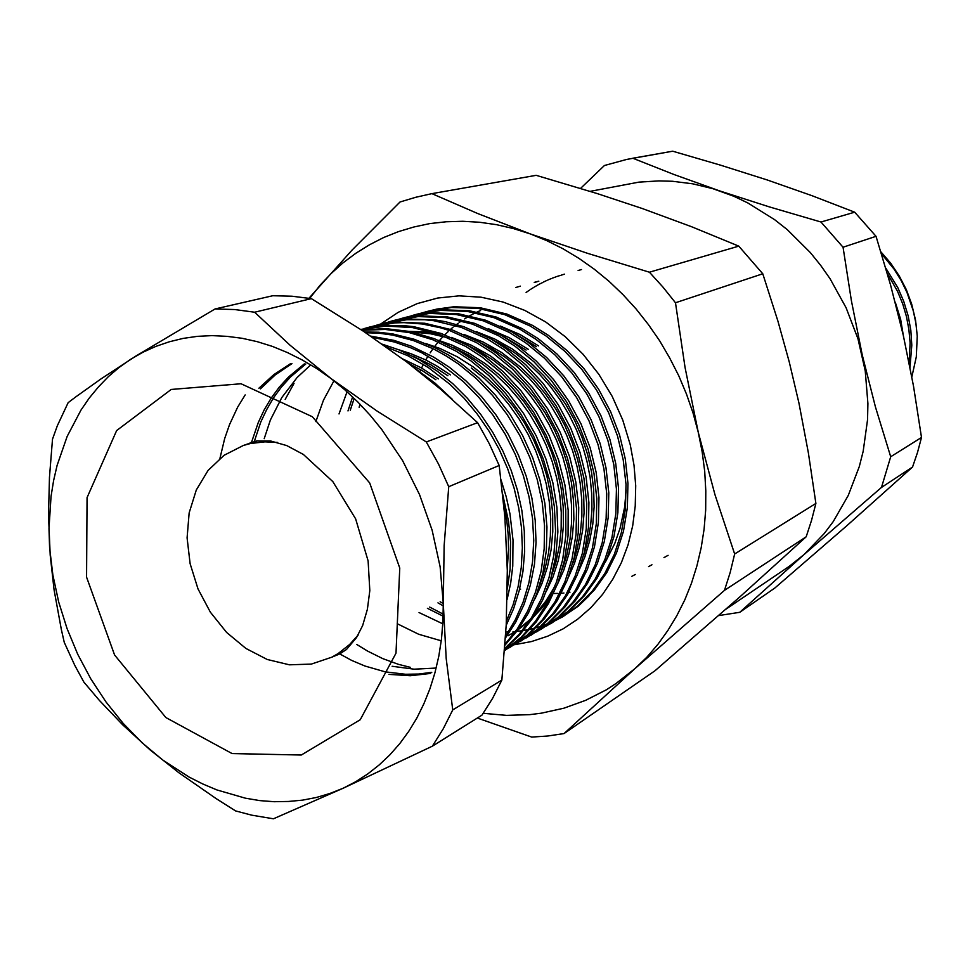 <?xml version="1.0" encoding="UTF-8"?>
<svg xmlns="http://www.w3.org/2000/svg" width="970" height="970" viewBox="0 0 970 970"><rect width="100%" height="100%" fill="white"/><g stroke="black" fill="none" stroke-linecap="round" stroke-linejoin="round"><path stroke-width="1.45" d="M480.574 310.473L477.119 312.013M474.5 313.262L469.735 315.783M468.255 316.632L464.569 318.863M461.575 320.827L459.307 322.416M458.216 323.204L456.603 324.416M455.306 325.423L454.178 326.32M453.111 327.193L450.589 329.339M448.116 331.582L444.854 334.747M443.217 336.432L439.41 340.628M438.222 342.034L434.705 346.423M433.008 348.715L430.146 352.85M428.037 356.135L425.733 360.003M424.836 361.604L424.314 362.55M423.344 364.393L421.538 367.994M420.677 369.8L419.864 371.595M380.701 324.029L398.137 312.316L417.245 303.586L437.7 298.057L459.101 295.911L481.047 297.232L503.09 302.07L524.77 310.351L545.637 321.967L565.219 336.699L583.091 354.256L598.854 374.299L612.143 396.378L622.679 420.046L630.221 444.769L634.028 465.248L635.714 485.788L635.253 506.073L632.658 525.837L628.014 544.776L621.37 562.661L612.858 579.248L602.625 594.319L590.803 607.693L577.587 619.212L563.158 628.754L547.735 636.211L531.524 641.522L514.743 644.662M514.512 644.686L509.492 645.183M483.242 713.289L506.534 715.351L529.741 714.611L541.224 713.18L563.788 708.197L585.589 700.364L606.335 689.743L616.241 683.401L634.926 668.718L646.832 657.114L657.842 644.359L667.881 630.512L676.878 615.647L684.771 599.836L691.477 583.188L696.969 565.789L701.177 547.735L704.087 529.147L705.651 510.135L705.845 490.832L704.681 471.347L702.147 451.814L698.254 432.353L693.029 413.111L686.505 394.208L678.709 375.766L669.712 357.906L659.564 340.761L648.336 324.416L636.114 308.993L622.958 294.601L608.99 281.3L594.283 269.187L578.944 258.335L563.085 248.805L546.801 240.633L530.202 233.867L513.397 228.532L496.482 224.652L479.58 222.227L462.775 221.257L446.176 221.73L429.88 223.633L413.972 226.931L398.549 231.575L383.683 237.541L369.449 244.767L355.929 253.194L343.174 262.773L331.255 273.431L320.209 285.095L309.612 298.372M815.867 503.382L734.642 554.015L730.168 572.482L724.493 590.318L634.926 668.718L564.055 733.562L655.053 670.755L740.061 596.647L806.155 536.798L811.575 520.369L815.867 503.382L808.362 452.82L798.868 402.962L789.192 361.81L777.928 321.203L762.808 273.831L738.728 246.077L649.391 272.17L587.868 253.473L530.202 233.867L477.955 213.703L431.941 193.673L415.718 197.225L399.955 202.051L352.146 250.078L308.957 298.251M738.728 246.077L691.659 226.786L641.982 208.453L597.362 193.624L536.167 175.279L431.941 193.673L536.167 175.279M734.642 554.015L714.999 494.773L698.254 432.353L685.05 367.484L675.52 302.713L762.808 273.831M724.493 590.318L806.155 536.798M477.41 717.982L531.645 737.079L547.929 735.951L564.055 733.562M649.391 272.17L662.898 286.95L675.52 302.713M880.942 251.897L890.812 263.416L899.311 276.086L906.295 289.703L911.654 304.046L915.534 320.197L917.28 336.081L915.886 323.24L913.255 310.715L906.901 292.285L901.081 280.415L894.049 269.126L881.512 253.752M881.5 487.425L912.479 467.116L917.499 452.553L921.5 437.531L890.727 456.712L881.5 487.425L804.009 554.658L739.758 612.3L718.661 615.562M912.479 467.116L846.701 525.861L774.812 588.111L739.758 612.3M843.1 247.265L876.068 236.365L854.74 212.2L820.959 222.057L843.1 247.265L851.357 300.773L862.209 354.741L875.486 406.903L890.727 456.712M921.5 437.531L913.461 386.096L903.264 335.317L890.63 285.059L876.068 236.365M580.569 188.398L604.468 165.518L626.571 159.432L672.659 151.199L720.407 165.106L767.149 179.996L811.975 195.746L854.74 212.2M632.779 158.231L673.847 174.454L719.534 190.811L769.149 206.828L820.959 222.057M590.184 191.369L638.975 182.105L658.933 180.844L672.404 181.269L692.689 183.815L712.877 188.689L733.878 196.328L747.906 203.009L774.666 219.729L787.228 229.696L810.289 252.527L820.632 265.259L830.102 278.754L846.131 307.745L857.965 338.736L865.301 370.952L867.968 403.544L867.532 419.731L863.167 451.341L859.274 466.582L848.253 495.452L833.194 521.654L824.282 533.548L804.009 554.658L789.18 566.359L725.766 609.293M909.12 362.962L910.054 342.943L908.926 329.618L906.465 316.608L902.682 303.816L897.529 291.255L887.332 273.382M917.28 336.081L916.286 356.972L911.824 377.087M895.249 302.252L900.609 319.336L903.603 336.845M885.828 268.181L897.82 287.702L903.822 301.597L908.126 315.82L910.781 330.333L911.776 345.187L909.981 367.375M563 616.593L578.326 606.129L589.033 595.859M605.268 562.248L614.774 543.539L620.109 528.311L624.656 506.898L626.111 490.02M578.096 270.533L581.479 269.563M526.14 292.467L529.632 290.042M530.505 289.472L533.997 287.265M534.87 286.732L538.362 284.731M539.235 284.258L542.727 282.452M543.6 282.015L547.08 280.391M547.953 280.003L551.433 278.535M552.306 278.196L555.786 276.899M556.647 276.595L560.114 275.456M560.987 275.189L564.467 274.183M667.227 555.834L664.013 557.641M534.276 282.44L537.926 281.385M515.737 287.472L519.508 286.38M563.776 616.132L563.23 616.447M562.188 617.041L558.259 619.139M557.18 619.684L553.082 621.624M551.954 622.122L547.674 623.892M546.498 624.353L542.036 625.941M540.799 626.341L536.143 627.736M534.858 628.075L529.996 629.251M528.662 629.542L523.57 630.476M522.175 630.694L516.852 631.373M515.009 631.555L513.033 631.725M508.28 631.979L505.806 632.04M635.326 574.422L631.882 576.313M516.683 287.241L520.417 286.138M651.937 564.734L648.603 566.577M535.185 282.221L538.811 281.142M668.027 555.361L664.789 557.144M311.382 298.687L291.958 296.165L272.8 295.717L215.037 308.993L234.691 309.527L254.649 312.219L311.382 298.687L363.592 331.364L406.672 361.968L440.732 389.309L477.64 422.641L426.363 441.968L438.379 463.878L448.758 486.734L499.15 465.527L489.207 443.629L477.64 422.641M501.854 680.067L452.711 709.882L443.351 728.773L432.426 746.16L481.945 715.145L492.651 698.315L501.854 680.067L506.207 624.959L507.358 570.457L504.909 517.168L499.15 465.527M448.758 486.734L444.187 545.613L443.229 603.473L446.261 658.678L452.711 709.882M432.426 746.16L343.077 788.21L273.37 818.801L251.715 815.212L235.577 810.896L216.019 798.589L178.819 772.775L150.156 749.98L122.681 724.869L99.449 700.473L83.844 682.153L74.823 665.432L64.299 642.334L61.328 629.591L54.029 589.881L50.137 555.034L48.5 515.094L49.458 477.276L52.513 439.216L57.4 425.721L68.13 402.683L75.696 396.997L101.013 378.943L136.152 355.844L215.037 308.993M254.649 312.219L289.969 345.211L331 378.579L376.784 410.94L426.363 441.968M331 378.579L344.677 389.71L357.76 401.968L370.188 415.269L381.865 429.564L402.659 460.689L419.586 494.542L432.171 530.263L440.113 566.892L443.229 603.473L442.95 621.455L441.471 639.06L438.792 656.205L434.96 672.768L429.989 688.651L423.926 703.759L416.821 718.018L408.734 731.344L399.713 743.65L389.819 754.89L379.149 765.015L367.751 773.963L355.699 781.699L343.077 788.21L329.97 793.448L316.438 797.425L302.591 800.117L288.478 801.523L274.195 801.669L259.815 800.565L245.422 798.213L216.868 789.919L202.863 784.039L189.126 777.055L162.705 759.971L142.093 742.826L123.044 723.305L105.96 701.953L90.804 678.854L77.77 654.289L67.003 628.572L58.661 602.043L52.841 575.028L49.615 547.674L48.973 528.589L51.034 496.337L53.568 480.659L57.097 465.406L67.112 436.427L80.959 410.055L89.264 398.015L98.431 386.86L108.434 376.639L119.225 367.424L130.756 359.264L142.978 352.243L155.831 346.399L169.229 341.792L183.136 338.445L197.456 336.396L212.115 335.681L227.029 336.323L242.112 338.336L257.268 341.707L272.424 346.448L287.459 352.534L302.3 359.943L316.85 368.636L331 378.579M452.505 399.519L435.081 383.114L415.16 368.491M435.882 379.707L422.629 370.94L408.709 363.507M290.442 363.786L273.722 374.687L258.857 388.303M447.934 375.742L430.959 364.865L412.941 356.22M304.325 363.859L288.599 376.954L279.348 387.091L271.163 398.173L264.143 410.019L258.25 422.532L251.4 442.866M336.505 654.835L337.039 655.162M389.006 674.332L410.262 675.726L430.741 673.483M310.812 364.841L297.075 377.597L281.846 397.567L270.436 420.022L264.24 438.622M392.062 666.257L414.032 669.154L435.372 668.136M551.13 577.174L555.968 562.091L559.326 546.11L561.084 529.462L561.23 512.451L559.775 495.343L556.768 478.452L552.282 461.89L546.243 445.46L538.677 429.419L529.668 414.057L519.362 399.652L507.953 386.424L495.658 374.602L482.708 364.296L468.401 355.044L453.281 347.393M539.89 584.522L544.934 569.305L548.474 553.142L550.39 536.264L550.657 518.974L549.262 501.575L546.292 484.369L541.806 467.504L535.743 450.783L528.104 434.439L518.999 418.773L508.547 404.078L496.979 390.595L484.491 378.53L471.335 368.03M562.163 569.936L566.795 554.998L569.96 539.199L571.585 522.781L571.609 506.025L570.069 489.219L567.038 472.632L562.551 456.361L556.537 440.234L549.032 424.496L540.132 409.425L529.972 395.299L518.72 382.338L506.607 370.734L493.863 360.622L480.429 351.916L466.243 344.617M448.576 337.96L430.668 333.765L412.856 332.079M572.967 562.794L577.405 548.001L580.399 532.384L581.867 516.21L581.782 499.72L580.169 483.193L577.101 466.922L572.615 450.941L566.638 435.093L559.205 419.658L550.402 404.878L540.363 391.031L529.28 378.324L517.362 366.951L504.812 357.021L492.226 348.848L478.986 341.913M508.244 635.75L515.688 631.106M518.477 629.142L530.663 618.933M534.688 614.871L545.673 601.448L554.791 586.523M583.576 555.774L587.808 541.114L590.633 525.692L591.955 509.735L591.761 493.512L590.075 477.288L586.971 461.308L582.485 445.606L576.532 430.062L569.172 414.905L560.466 400.416L550.572 386.848L539.647 374.396L527.898 363.229L515.555 353.492L503.83 345.841L491.511 339.27M526.092 350.024L503.818 336.711M536.446 346.617L515.919 334.226M352.619 396.948L347.975 410.928M427.43 608.275L443.157 616.229M360.003 404.223L359.118 407.242M437.931 602.904L443.266 605.862M562.442 616.908L579.429 604.904L594.319 589.966L606.674 572.615L616.399 553.106L623.431 531.293L627.347 507.819L627.966 483.424L625.298 458.968L619.539 435.106L610.615 411.656L598.623 389.225L583.879 368.612L566.916 350.497L548.414 335.377L532.457 325.338L506.789 314.013L480.15 307.757L453.802 306.823L437.021 309.042L426.618 311.576L451.511 307.454L477.895 308.387L504.582 314.656L530.275 326.005L546.268 336.069L564.795 351.225L581.782 369.376L596.55 390.025L608.578 412.505L617.514 436.003L623.286 459.901L625.965 484.406L625.347 508.85L621.43 532.36L614.398 554.209L604.662 573.755L592.294 591.13L577.38 606.092L562.442 616.908M550.572 623.831L569.754 610.53L584.716 595.483L597.144 578.011L606.917 558.344L613.962 536.361L617.878 512.681L618.472 488.08L615.768 463.405L609.936 439.337L600.927 415.669L588.826 393.032L573.961 372.225L556.865 353.929L538.217 338.663L522.139 328.527L496.3 317.081L469.468 310.752L442.963 309.794L426.06 312.013L415.584 314.571L440.622 310.436L467.176 311.394L494.033 317.736L519.92 329.206L536.034 339.367L554.707 354.668L571.827 373.001L586.717 393.844L598.854 416.53L607.875 440.247L613.719 464.363L616.435 489.086L615.841 513.724L611.924 537.453L604.868 559.472L595.095 579.175L582.655 596.671L567.668 611.743L546.619 626.038M416.76 314.256L412.383 315.577M540.593 629.651L559.896 616.253L574.943 601.109L587.432 583.503L597.253 563.679L604.31 541.515L608.238 517.64L608.808 492.821L606.056 467.928L600.163 443.642L591.069 419.755L578.847 396.9L563.849 375.899L546.631 357.433L527.838 342.01L511.639 331.764L485.606 320.197L458.592 313.807L431.905 312.813L414.917 315.044L404.332 317.626L429.54 313.468L456.252 314.462L483.303 320.876L509.371 332.467L525.607 342.725L544.425 358.185L561.678 376.687L576.701 397.736L588.948 420.64L598.053 444.563L603.958 468.898L606.735 493.851L606.165 518.707L602.237 542.618L595.168 564.819L585.346 584.68L572.846 602.309L557.774 617.478L536.555 631.894M405.533 317.299L401.083 318.645M530.432 635.568L549.869 622.085L565.001 606.832L577.538 589.093L587.408 569.111L594.489 546.765L598.417 522.684L598.963 497.658L596.162 472.536L590.196 448.031L581.018 423.926L568.687 400.853L553.567 379.646L536.192 360.998L517.252 345.417L500.932 335.074L474.718 323.386L447.522 316.911L420.665 315.893L403.556 318.124L392.886 320.73L418.24 316.547L445.133 317.578L472.378 324.065L498.628 335.778L514.985 346.157L533.949 361.762L551.348 380.446L566.492 401.701L578.847 424.824L588.062 448.964L594.028 473.53L596.841 498.701L596.308 523.776L592.379 547.892L585.286 570.275L575.416 590.293L562.855 608.057L547.711 623.334L526.322 637.86M520.078 641.606L539.647 628.014L554.864 612.652L567.474 594.78L577.38 574.64L584.486 552.112L588.402 527.825L588.935 502.581L586.074 477.228L580.048 452.493L570.772 428.17L558.332 404.878L543.079 383.453L525.57 364.623L506.486 348.897L490.032 338.445L463.624 326.623L445.388 321.64L436.233 320.076L409.207 319.021L391.989 321.264L381.234 323.895L406.745 319.7L424.678 319.785L433.808 320.755L461.235 327.326L487.692 339.161L504.157 349.637L523.279 365.411L540.823 384.278L556.101 405.739L568.565 429.079L577.865 453.463L583.904 478.246L586.777 503.636L586.256 528.929L582.339 553.264L575.222 575.828L565.304 596.004L552.682 613.913L537.453 629.287L515.894 643.934M509.529 647.754L529.244 634.065L544.546 618.593L557.216 600.588L567.159 580.278L574.288 557.568L578.205 533.063L578.702 507.601L575.804 482.017L569.705 457.052L560.333 432.487L547.771 408.976L532.384 387.345L514.73 368.321L495.5 352.437L478.925 341.876L452.323 329.921L424.751 323.289L397.53 322.21L380.216 324.465L369.352 327.108L395.02 322.901L403.981 322.646L422.277 323.98L440.732 327.799L449.898 330.637L476.537 342.604L493.136 353.189L512.403 369.121L530.093 388.182L545.504 409.849L558.089 433.42L567.474 458.034L573.597 483.048L576.507 508.68L576.01 534.191L572.094 558.732L564.964 581.491L555.01 601.837L542.315 619.866L527.013 635.362L505.273 650.118M504.533 650.591L521.496 637.714L536.264 621.879L548.389 603.643L557.883 583.079L564.552 560.211L568.032 535.683L568.153 510.268L564.952 484.83L558.623 460.01L549.093 435.591L536.434 412.226L521.048 390.752L503.442 371.862L484.309 356.038L467.734 345.441L441.144 333.413L413.584 326.66L404.417 325.629L386.375 325.423L360.719 329.461M504.642 649.136L519.702 634.962L532.494 618.351L542.788 599.702L550.657 578.787L555.774 555.98L557.859 531.924L556.853 507.334L552.839 482.951L545.989 459.125L536.155 435.712L523.521 413.426L508.413 392.959L491.341 374.917L472.887 359.724L458.107 350.109L434.499 338.712L409.922 331.449L385.332 328.587L361.604 330.055M250.212 442.562L250.042 443.314M504.921 645.353L517.774 630.124L528.383 612.991L536.822 593.858L542.909 572.809L546.34 550.329L546.983 527.001L544.849 503.466L540.072 480.368L532.675 457.634L522.624 435.409L510.074 414.336L495.355 395.02L478.913 377.948L461.259 363.471L448.479 355.008L435.093 347.721L414.166 339.233L392.765 333.935L378.53 332.237L364.538 331.995M505.431 638.163L515.7 622.231L524.03 604.577L530.36 585.14L534.409 564.285L536.034 542.497L535.173 520.272L531.912 498.168L526.37 476.537L518.477 455.148L508.268 434.39L495.925 414.796L481.738 396.839L466.085 380.907L449.389 367.303L433.626 357.033L411.292 346.169L393.929 340.397L370.588 336.081M506.195 625.274L513.579 608.723L519.253 590.694L523 571.463L524.697 551.421L524.309 530.942L521.872 510.438L517.507 490.323L511.178 470.45L502.872 450.904L492.651 432.074L480.72 414.372L467.297 398.149L452.711 383.683L437.288 371.195L418.616 359.239L398.803 349.794L382.447 344.277M507.189 599.193L510.693 583.006L512.754 566.14L513.033 540.084L509.99 513.882L506.219 496.737L501.053 479.786M502.751 494.288L508.522 521.326L510.596 541.975L510.135 569.293L507.358 589.057M386.363 347.054L407.824 355.784L428.219 367.533L449.777 384.241L464.084 398.318L477.276 414.105L489.086 431.323L499.271 449.643L507.662 468.704L514.149 488.128L518.756 507.734L521.533 527.741L522.381 547.82L521.217 567.571L518.101 586.632L513.094 604.649L506.388 621.334M219.972 458.373L224.676 438.573L229.55 424.557L237.674 407.17L245.107 394.911M372.468 337.366L394.547 342.07L410.916 347.854L421.574 352.728L441.98 364.708L463.296 381.525L478.743 397.166L492.796 414.796L505.079 434.039L515.312 454.433L523.303 475.482L528.989 496.761L532.494 518.513L533.682 540.436L532.469 562.018L528.892 582.752L523.072 602.2L515.24 619.975L505.564 636.017M365.508 332.649L379.076 333.219L392.814 335.147L413.438 340.591L433.554 348.994L446.442 356.099L458.749 364.283L476.221 378.591L492.505 395.433L507.128 414.481L519.641 435.263L529.753 457.197L537.247 479.677L542.182 502.484L544.57 525.752L544.231 548.875L541.163 571.245L535.501 592.294L527.486 611.512L517.349 628.742L505.006 644.153M362.04 330.333L385.26 329.388L409.243 332.577L433.117 339.9L456.058 351.128L470.438 360.513L488.734 375.56L505.673 393.408L520.708 413.644L533.33 435.688L543.212 458.871L550.184 482.478L554.367 506.607L555.616 530.99L553.821 554.925L549.056 577.671L541.551 598.648L531.645 617.381L519.302 634.125L504.691 648.554M360.767 329.497L386.048 326.017L412.759 327.617L439.713 334.504L465.685 346.411L481.896 356.814L500.896 372.504L518.392 391.237L533.73 412.505L546.377 435.639L555.98 459.865L562.418 484.479L565.801 509.711L565.922 534.967L562.733 559.411L556.38 582.279L547.225 602.928L535.488 621.249L521.132 637.278L504.545 650.446M410.395 667.409L398.452 664.341L382.774 658.618L367.606 651.137L356.717 644.48M285.131 399.337L294.068 383.344M364.623 328.49L369.352 327.108M376.59 325.241L381.234 323.895M388.327 322.052L392.886 320.73M399.858 318.924L404.332 317.626M411.183 315.856L415.584 314.571M422.302 312.837L426.63 311.576M519.69 588.911L520.611 589.178M553.518 593.567L557.507 593.458M561.266 593.24L563.885 592.997M568.856 592.391L569.984 592.221M361.604 405.884L361.434 406.478M440.101 601.788L443.229 603.546M354.135 398.391L350.328 410.152M429.649 607.135L443.217 614.131M538.592 345.914L520.053 334.553L500.241 326.017M347.066 391.819L339.027 413.887M419.004 612.591L442.829 623.795M528.286 349.309L508.995 337.499L488.359 328.757M578.629 571.391L584.91 556.756L589.675 540.933L592.767 524.2L594.089 506.837L593.628 489.183L591.409 471.602L587.541 454.384L581.988 437.373L574.725 420.665L565.837 404.611L555.471 389.54L543.83 375.717L531.172 363.411L512.233 348.957L494.724 339.027L476.258 331.57M333.91 380.81L323.446 400.149L315.832 421.562M397.166 623.771L418.713 634.259L441.253 640.843M568.008 578.108L574.47 563.364L579.393 547.395L582.63 530.469L584.073 512.875L583.685 494.979L581.503 477.119L577.647 459.61L572.07 442.332L564.746 425.357L555.774 409.025L545.273 393.687L533.488 379.634L520.66 367.109L501.32 352.328L483.133 342.058L463.951 334.444M510.475 634.489L515.409 631.482M518.053 629.736L529.365 620.909M533.015 617.526L542.448 607.317L550.717 596.004M557.18 584.922L563.825 570.081L568.917 553.979L572.3 536.846L573.852 519.035L573.549 500.872L571.415 482.733L567.547 464.945L561.957 447.388L554.573 430.134L545.504 413.523L534.894 397.918L522.951 383.611L509.941 370.867L490.214 355.772L471.335 345.15L451.414 337.39M438.464 334.056L423.914 331.898L409.57 331.376M546.146 591.846L552.973 576.92L558.247 560.66L561.775 543.346L563.437 525.303L563.218 506.886L561.121 488.456L557.265 470.365L551.639 452.541L544.206 434.996L535.04 418.106L524.297 402.223L512.208 387.673L499.029 374.711L485.073 363.52L469.274 353.432L452.517 345.308L438.658 340.397M534.906 598.89L541.915 583.867L547.359 567.474L551.033 549.966L552.827 531.693L552.682 512.997L550.633 494.276L546.777 475.906L541.139 457.791L533.633 439.956L524.37 422.774L513.506 406.624L501.247 391.819L487.898 378.627L473.748 367.242L457.379 356.802L440.016 348.46L425.66 343.477M305.78 363.956L290.454 377.003L281.433 387.042L273.455 397.991L266.604 409.655L260.845 421.974L254.116 441.968M339.063 653.525L351.783 660.449L364.975 666.075L385.248 671.858L405.569 674.295L418.834 674.065L431.735 672.38M450.432 374.917L436.524 365.799L425.587 359.931L410.504 353.516L398.949 349.855M438.428 378.858L421.077 367.739L402.659 358.949M291.97 363.677L275.237 374.893L260.421 388.812M507.322 567.935L508.535 549.675L508.231 535.755L506.934 521.799L503.685 503.382M312.401 416.785L369.703 482.914L399.786 568.056L396.051 653.174L360.27 719.801L301.33 754.987L232.072 753.532L165.918 717.606L114.545 654.98L86.621 577.101L87.106 497.549L116.691 430.583L171.144 389.431L241.009 383.768L312.401 416.785M277.541 442.453L264.955 441.799L250.333 443.593L243.325 445.533L224.021 455.294L208.065 470.414L196.255 489.995L189.162 512.9L187.089 537.901L190.108 563.667L198.013 588.863L210.405 612.167L226.64 632.404L245.895 648.481L267.187 659.515L289.424 664.85L311.394 664.098L331.898 657.199L338.203 653.562L349.746 644.407L358.112 634.974M632.755 158.231L672.634 151.199M123.044 723.305L122.681 724.869M257.984 440.695L243.325 445.533L256.286 440.938L270.654 440.998L286.756 445.594L303.38 454.506L332.807 481.593L355.578 518.841L368.079 560.951L369.752 590.609L367.436 609.269L362.61 625.541L356.536 637.617L346.545 649.403L339.985 653.828L331.898 657.199L345.635 650.167"/></g></svg>
